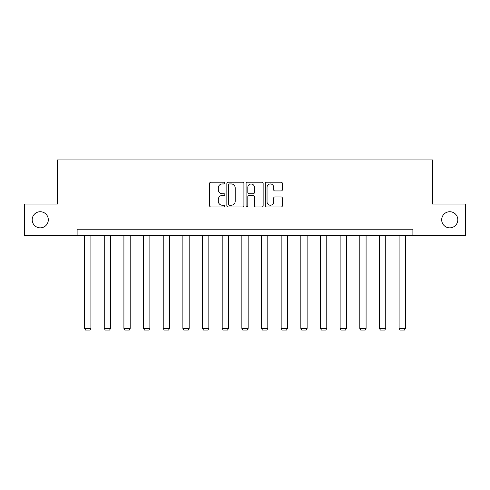<?xml version="1.0" encoding="UTF-8"?>
<svg xmlns="http://www.w3.org/2000/svg" width="490" height="490" viewBox="0 0 490 490"><rect width="100%" height="100%" fill="white"/><g stroke="black" fill="none" stroke-linecap="round" stroke-linejoin="round"><path stroke-width="0.73" d="M441.686 219.79A8.067 8.067 0 0 0 449.753 227.85A8.067 8.067 0 0 0 457.813 219.79A8.067 8.067 0 0 0 449.753 211.723A8.067 8.067 0 0 0 441.686 219.79M32.187 219.79A8.067 8.067 0 0 0 40.247 227.85A8.067 8.067 0 0 0 48.314 219.79A8.067 8.067 0 0 0 40.247 211.723A8.067 8.067 0 0 0 32.187 219.79M224.843 183.082A0.864 0.864 0 0 0 223.973 182.219L210.835 182.219A1.237 1.237 0 0 0 209.597 183.456L209.597 205.72A1.237 1.237 0 0 0 210.835 206.958L223.973 206.958A0.864 0.864 0 0 0 224.843 206.088A0.864 0.864 0 0 0 223.973 205.224L222.276 205.224A3.957 3.957 0 0 1 218.32 201.268L218.32 199.412A3.957 3.957 0 0 1 222.276 195.455L223.973 195.455A0.864 0.864 0 0 0 224.843 194.585A0.864 0.864 0 0 0 223.973 193.721L222.276 193.721A3.957 3.957 0 0 1 218.32 189.765L218.32 187.909A3.957 3.957 0 0 1 222.276 183.952L223.973 183.952A0.864 0.864 0 0 0 224.843 183.082M281.144 190.941A1.237 1.237 0 0 0 282.381 189.704L282.381 183.456A1.237 1.237 0 0 0 281.144 182.219L266.548 182.219A1.237 1.237 0 0 0 265.317 183.456L265.317 205.72A1.237 1.237 0 0 0 266.548 206.958L281.144 206.958A1.237 1.237 0 0 0 282.381 205.72L282.381 198.174A1.237 1.237 0 0 0 281.144 196.937L274.896 196.937A1.237 1.237 0 0 0 273.665 198.174L273.665 201.917A3.308 3.308 0 0 1 270.351 205.224A3.308 3.308 0 0 1 267.044 201.917L267.044 187.26A3.308 3.308 0 0 1 270.351 183.952A3.308 3.308 0 0 1 273.665 187.26L273.665 189.704A1.237 1.237 0 0 0 274.896 190.941L281.144 190.941M77.108 235.537L24.5 235.537L24.5 204.036L57.446 204.036L57.446 159.936L432.554 159.936L432.554 204.036L465.5 204.036L465.5 235.537L412.892 235.537L412.892 229.24L77.108 229.24L77.108 235.537L412.892 235.537M243.916 183.456A1.237 1.237 0 0 0 242.679 182.219L228.089 182.219A1.237 1.237 0 0 0 226.852 183.456L226.852 205.72A1.237 1.237 0 0 0 228.089 206.958L242.679 206.958A1.237 1.237 0 0 0 243.916 205.72L243.916 183.456M247.321 182.219L261.911 182.219A1.237 1.237 0 0 1 263.148 183.456L263.148 205.72A1.237 1.237 0 0 1 261.911 206.958L255.67 206.958A1.237 1.237 0 0 1 254.433 205.72L254.433 196.692A1.237 1.237 0 0 0 253.195 195.455L249.049 195.455A1.237 1.237 0 0 0 247.811 196.692L247.811 206.088A0.864 0.864 0 0 1 246.948 206.958A0.864 0.864 0 0 1 246.084 206.088L246.084 183.456A1.237 1.237 0 0 1 247.321 182.219M229.449 183.952A0.864 0.864 0 0 0 228.579 184.816L228.579 204.361A0.864 0.864 0 0 0 229.449 205.224L231.243 205.224A3.957 3.957 0 0 0 235.2 201.268L235.2 187.909A3.957 3.957 0 0 0 231.243 183.952L229.449 183.952M254.433 187.321A3.308 3.308 0 0 0 251.125 184.013A3.308 3.308 0 0 0 247.811 187.321L247.811 192.484A1.237 1.237 0 0 0 249.049 193.721L253.195 193.721A1.237 1.237 0 0 0 254.433 192.484L254.433 187.321M90.901 235.537L90.901 328.423L84.605 328.423L84.605 235.537M90.901 328.423L89.958 330.064L85.548 330.064L84.605 328.423M110.556 235.537L110.556 328.423L104.26 328.423L104.26 235.537M110.556 328.423L109.613 330.064L105.203 330.064L104.26 328.423M130.211 235.537L130.211 328.423L123.915 328.423L123.915 235.537M130.211 328.423L129.268 330.064L124.858 330.064L123.915 328.423M149.873 235.537L149.873 328.423L143.57 328.423L143.57 235.537M149.873 328.423L148.923 330.064L144.513 330.064L143.57 328.423M169.528 235.537L169.528 328.423L163.225 328.423L163.225 235.537M169.528 328.423L168.578 330.064L164.168 330.064L163.225 328.423M189.183 235.537L189.183 328.423L182.88 328.423L182.88 235.537M189.183 328.423L188.24 330.064L183.83 330.064L182.88 328.423M208.838 235.537L208.838 328.423L202.535 328.423L202.535 235.537M208.838 328.423L207.895 330.064L203.485 330.064L202.535 328.423M228.493 235.537L228.493 328.423L222.197 328.423L222.197 235.537M228.493 328.423L227.55 330.064L223.14 330.064L222.197 328.423M248.148 235.537L248.148 328.423L241.852 328.423L241.852 235.537M248.148 328.423L247.205 330.064L242.795 330.064L241.852 328.423M267.803 235.537L267.803 328.423L261.507 328.423L261.507 235.537M267.803 328.423L266.86 330.064L262.45 330.064L261.507 328.423M287.465 235.537L287.465 328.423L281.162 328.423L281.162 235.537M287.465 328.423L286.515 330.064L282.105 330.064L281.162 328.423M307.12 235.537L307.12 328.423L300.817 328.423L300.817 235.537M307.12 328.423L306.17 330.064L301.76 330.064L300.817 328.423M326.775 235.537L326.775 328.423L320.472 328.423L320.472 235.537M326.775 328.423L325.832 330.064L321.422 330.064L320.472 328.423M346.43 235.537L346.43 328.423L340.127 328.423L340.127 235.537M346.43 328.423L345.487 330.064L341.077 330.064L340.127 328.423M366.085 235.537L366.085 328.423L359.789 328.423L359.789 235.537M366.085 328.423L365.142 330.064L360.732 330.064L359.789 328.423M385.74 235.537L385.74 328.423L379.444 328.423L379.444 235.537M385.74 328.423L384.797 330.064L380.387 330.064L379.444 328.423M405.395 235.537L405.395 328.423L399.099 328.423L399.099 235.537M405.395 328.423L404.452 330.064L400.042 330.064L399.099 328.423"/></g></svg>
